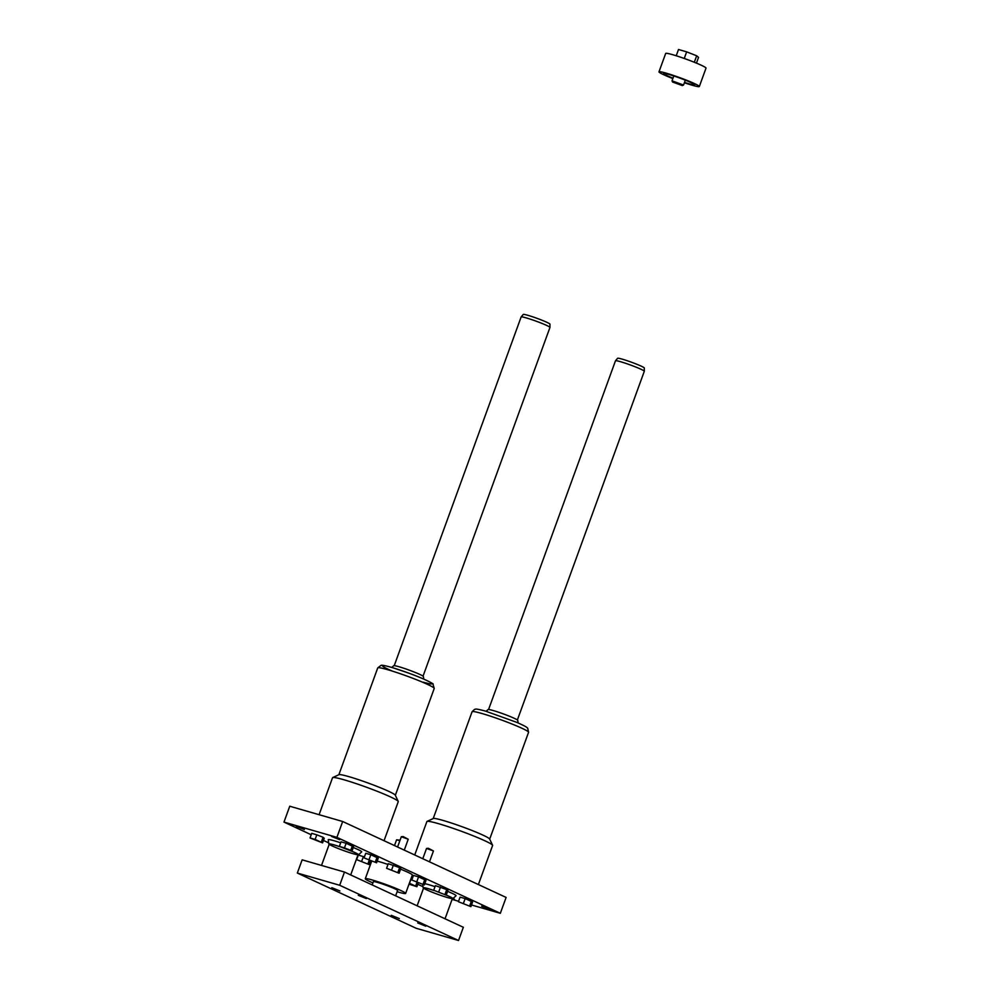 <?xml version="1.0" encoding="UTF-8"?>
<svg xmlns="http://www.w3.org/2000/svg" width="990" height="990" viewBox="0 0 990 990"><rect width="100%" height="100%" fill="white"/><g stroke="black" fill="none" stroke-linecap="round" stroke-linejoin="round"><path stroke-width="1.49" d="M316.812 834.83L311.726 833.357L310.043 837.948L322.567 842.874L315.142 839.421L316.812 834.83L323.074 837.28L324.25 838.283L322.567 842.874M364.407 856.919L358.318 855.063L356.647 859.666L369.171 864.579L356.647 859.666M470.918 906.642L472.589 902.038L465.164 898.586L460.078 897.126L458.395 901.717L470.918 906.642L458.395 901.717M435.018 886.656A17.783 1.361 -160 0 0 428.559 884.615A17.783 1.361 -160 0 0 424.797 883.649M452.343 898.71A15.828 1.213 -160 0 0 452.875 898.635L456.019 895.752A17.783 1.361 -160 0 0 447.616 891.359M471.525 904.984L500.334 913.3L336.909 837.367L283.981 822.096L311.219 834.756M323.458 840.436L328.668 842.861M370.074 862.104L371.163 862.612M417.805 884.28L423.015 886.693M452.096 899.39L458.568 901.246M452.294 898.821L454.447 899.254L453.074 898.45M296.332 826.279L304.388 829.533L296.332 826.279M481.672 906.184L489.728 909.439L481.672 906.184M331.613 836.463L339.669 839.706L331.613 836.463M329.175 844.383A15.828 1.213 20 0 1 328.816 843.975L328.259 839.755A17.783 1.361 20 0 1 340.671 842.824M353.282 847.514A17.783 1.361 20 0 1 361.672 851.907L358.529 854.803A15.828 1.213 20 0 1 357.996 854.865M412.149 879.046L411.023 878.625M434.053 890.542A15.333 1.176 -160 0 0 428.744 888.871A15.333 1.176 -160 0 0 423.621 887.931A15.333 1.176 -160 0 0 431.776 892.04A15.333 1.176 -160 0 0 447.319 897.497A15.333 1.176 -160 0 0 452.442 898.425A15.333 1.176 -160 0 0 446.255 895.121L447.901 890.567L446.738 889.577L435.39 885.654L433.707 890.245L446.23 895.17L433.707 890.245M424.326 884.936L425.997 880.333L418.572 876.88L413.474 875.42L411.803 880.011L424.326 884.936L411.803 880.011M399.106 873.217L400.777 868.626L399.614 867.624L388.266 863.701L386.583 868.292L399.106 873.217L386.583 868.292M376.571 862.797L378.254 858.206L370.817 854.754L365.731 853.281L364.06 857.885L376.571 862.797L364.06 857.885M346.129 843.282L341.043 841.809L339.372 846.413L351.883 851.326L353.566 846.735L346.129 843.282L344.458 847.885L339.372 846.413M500.334 913.3L506.113 897.435L342.676 821.502L336.909 837.367M342.676 821.502L289.748 806.231L283.981 822.096M404.279 850.125L408.226 839.235L401.309 836.736L397.572 847.007M408.226 839.235L403.128 836.562L401.334 836.723M426.542 848.442L428.336 848.282L433.447 850.942L426.542 848.442L422.792 858.726M399.861 840.708L396.582 839.817L394.49 845.571M400.059 840.188L396.606 839.805M391.805 667.458L393.686 665.726A15.828 1.213 20 0 1 398.958 666.728A15.828 1.213 20 0 1 414.736 672.247A15.828 1.213 20 0 1 423.411 676.541L423.745 679.091M478.38 884.553L492.599 845.485A34.959 2.685 -160 0 0 492.575 845.25L489.642 839.013A30.059 2.302 -160 0 0 472.7 830.759A30.059 2.302 -160 0 0 443.223 820.475A30.059 2.302 -160 0 0 433.323 818.507L427.061 821.403A34.959 2.685 -160 0 0 426.888 821.564L414.723 854.976M518.079 722.923L517.758 720.386A15.828 1.213 -160 0 0 503.291 713.877A15.828 1.213 -160 0 0 488.033 709.558L486.152 711.303M319.089 814.696L332.541 777.732A34.959 2.685 20 0 1 332.714 777.571A34.959 2.685 20 0 1 366.325 787.174A34.959 2.685 20 0 1 398.228 801.417A34.959 2.685 20 0 1 398.252 801.652L384.033 840.72M492.575 845.25A34.959 2.685 -160 0 0 472.874 835.659A34.959 2.685 -160 0 0 438.57 823.692A34.959 2.685 -160 0 0 427.061 821.403M409.019 884.144L416.914 886.706L409.353 883.216M409.489 883.266L411.159 878.662M321.404 841.884L323.074 837.28M315.142 839.421L310.043 837.948M369.146 859.357L370.817 854.754M375.408 861.807L377.079 857.216M391.681 869.765L393.352 865.173M397.943 872.227L399.614 867.624M361.734 861.127L363.417 856.536M367.995 863.589L369.159 860.421M369.171 864.579L370.495 860.941M416.889 881.484L418.572 876.88M423.151 883.946L424.834 879.343M438.805 891.718L440.476 887.114M445.067 894.18L446.738 889.577M463.493 903.189L465.164 898.586M469.755 905.652L471.426 901.048M415.75 885.716L416.901 882.548M416.914 886.706L418.238 883.08M351.908 851.289A15.333 1.176 20 0 1 358.095 854.593A15.333 1.176 20 0 1 352.972 853.665A15.333 1.176 20 0 1 337.429 848.207A15.333 1.176 20 0 1 329.274 844.099A15.333 1.176 20 0 1 334.397 845.027A15.333 1.176 20 0 1 339.706 846.698M351.883 851.326L350.72 850.336L352.39 845.745M350.72 850.336L344.458 847.885M328.816 843.975A15.828 1.213 20 0 1 339.632 846.636M351.92 851.239A15.828 1.213 20 0 1 358.529 854.803M433.979 890.468A15.828 1.213 -160 0 0 428.447 888.723A15.828 1.213 -160 0 0 423.151 887.82A15.828 1.213 -160 0 0 423.522 888.216M452.875 898.635A15.828 1.213 -160 0 0 446.267 895.084M332.714 777.571L338.976 774.675A30.059 2.302 20 0 1 367.859 782.929A30.059 2.302 20 0 1 395.295 795.168L398.228 801.417M339.681 885.27L297.334 873.056L416.196 928.286L458.531 940.5L339.681 885.27L344.483 872.054L302.148 859.84L297.334 873.056M344.483 872.054L463.345 927.284L458.531 940.5M358.293 895.319L366.35 898.574L358.293 895.319M417.718 922.94L425.774 926.182L417.718 922.94M331.823 887.684L339.892 890.938L331.823 887.684M391.26 915.304L399.317 918.559L391.26 915.304M423.052 676.145L549.957 327.455A15.333 1.176 -160 0 0 549.97 327.418A15.333 1.176 -160 0 0 541.629 323.272A15.333 1.176 -160 0 0 526.259 317.901A15.333 1.176 -160 0 0 521.161 316.936A15.333 1.176 -160 0 0 521.136 316.961L394.23 665.651M549.97 327.418L549.957 324.175A14.219 1.089 -160 0 0 542.235 320.327A14.219 1.089 -160 0 0 527.992 315.34A14.219 1.089 -160 0 0 523.252 314.449L521.161 316.936M488.577 709.496L615.483 360.805A15.333 1.176 20 0 1 615.495 360.768A15.333 1.176 20 0 1 630.296 364.939A15.333 1.176 20 0 1 644.304 371.262A15.333 1.176 20 0 1 644.304 371.287L517.386 719.977M615.495 360.768L617.599 358.281A14.219 1.089 20 0 1 631.311 362.154A14.219 1.089 20 0 1 644.304 368.008L644.304 371.262M372.178 884.924L373.354 881.682A12.882 0.99 20 0 1 385.803 885.159A12.882 0.99 20 0 1 397.572 890.493L395.629 895.814M372.908 882.919A21.471 1.646 20 0 1 365.285 878.749A21.471 1.646 20 0 1 386.026 884.54A21.471 1.646 20 0 1 405.64 893.438A21.471 1.646 20 0 1 398.463 892.126A21.471 1.646 20 0 1 397.114 891.73M377.19 861.114A21.471 1.646 20 0 1 387.981 864.468M400.591 869.158A21.471 1.646 20 0 1 412.335 875.036L405.64 893.438M672.854 78.569A21.471 1.646 20 0 1 658.981 71.837L665.676 53.448A21.471 1.646 20 0 1 672.854 54.747A21.471 1.646 20 0 1 694.621 62.382A21.471 1.646 20 0 1 706.019 68.137L699.324 86.526A21.471 1.646 20 0 1 684.375 82.764M658.981 71.837A21.471 1.646 20 0 1 666.159 73.149A21.471 1.646 20 0 1 687.926 80.772A21.471 1.646 20 0 1 699.324 86.526M676.22 55.774L678.509 49.5L686.652 51.851L696.675 55.786L698.544 57.37L696.44 63.137M672.581 82.034L682.357 85.585L672.581 82.034L672.024 80.821L683.533 85.041L685.327 80.178M684.511 82.393A16.558 1.275 -160 0 0 694.72 84.843A16.558 1.275 -160 0 0 685.922 80.413A16.558 1.275 -160 0 0 669.129 74.522A16.558 1.275 -160 0 0 663.585 73.52A16.558 1.275 -160 0 0 672.99 78.198M686.652 51.851L684.251 58.472M696.675 55.786L694.312 62.259M392.263 671.047A26.371 2.03 20 0 1 388.637 666.592A26.371 2.03 20 0 1 424.97 679.647A26.371 2.03 20 0 1 423.213 682.159M434.226 688.471L432.927 683.966C434.944 684.709 425.96 679.202 407.459 672.668L393.302 667.904C382.313 664.698 381.707 665.268 381.039 665.354L377.735 667.916A30.059 2.302 20 0 1 406.766 676.021A30.059 2.302 20 0 1 434.226 688.471L395.344 795.292M482.13 713.567A30.059 2.302 -160 0 0 472.082 711.748L474.557 709.372C476.277 709.521 473.146 707.825 485.372 711.068L516.656 722.304C527.138 726.908 527.237 727.737 527.695 728.232L528.573 732.303A30.059 2.302 -160 0 0 512.597 724.259A30.059 2.302 -160 0 0 482.13 713.567M433.447 850.967L429.487 861.832M472.082 711.748L433.199 818.569M528.573 732.303L489.691 839.124M423.151 887.82L422.718 884.466M377.735 667.916L338.865 774.725M350.695 874.937L358.095 854.593M321.515 865.433L329.274 844.099M445.042 918.77L452.442 898.425M417.124 905.801L423.621 887.931M365.285 878.749L371.609 861.374M672.024 80.821L673.794 75.983M682.357 85.585L683.533 85.041"/></g></svg>
